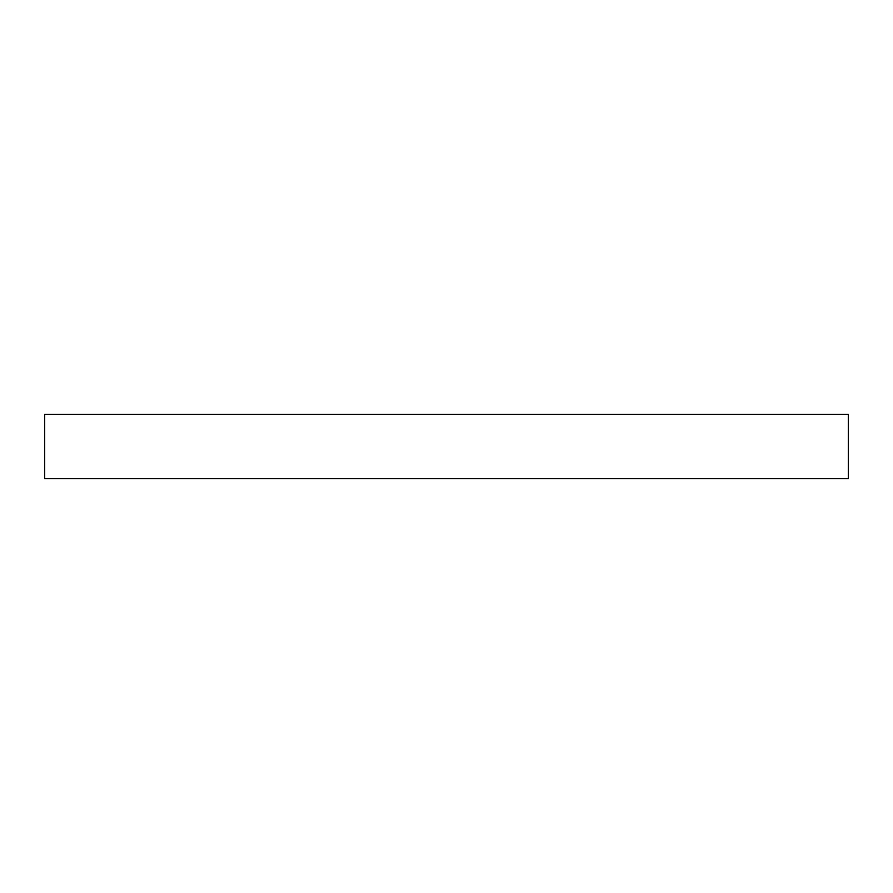 <?xml version="1.0" encoding="UTF-8"?>
<svg xmlns="http://www.w3.org/2000/svg" width="893" height="893" viewBox="0 0 893 893"><rect width="100%" height="100%" fill="white"/><g stroke="black" fill="none" stroke-linecap="round" stroke-linejoin="round"><path stroke-width="0.67" stroke-dasharray="4.46 3.35" d="M44.65 478.648L848.35 478.648M44.65 414.352L848.35 414.352"/><path stroke-width="1.34" d="M848.35 478.648L44.65 478.648L44.65 414.352L848.35 414.352L848.35 478.648"/></g></svg>
